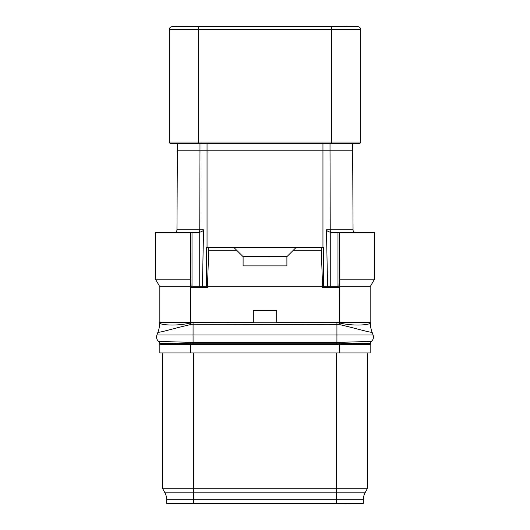 <?xml version="1.0" encoding="UTF-8"?>
<svg xmlns="http://www.w3.org/2000/svg" width="530" height="530" viewBox="0 0 530 530"><rect width="100%" height="100%" fill="white"/><g stroke="black" fill="none" stroke-linecap="round" stroke-linejoin="round"><path stroke-width="0.79" d="M359.201 143.484A1.458 1.458 0 0 0 360.665 142.027A1.458 1.458 0 0 1 359.201 143.484L170.799 143.484A1.458 1.458 0 0 1 169.335 142.027L169.335 29.567A2.922 2.922 0 0 1 172.257 26.646L347.07 26.646M176.642 26.646L357.743 26.646A2.922 2.922 0 0 1 360.665 29.567L360.665 142.027L169.335 142.027A1.458 1.458 0 0 0 170.799 143.484M181.207 26.5L187.289 26.5M350.443 26.646L354.093 26.646M348.919 26.646L350.443 26.5M348.309 26.646L348.919 26.5M346.183 26.646L348.309 26.5M344.964 26.646L346.183 26.5M343.745 26.646L344.964 26.5M175.423 26.646L176.642 26.5M367.237 352.92L367.237 488.753L365.057 492.82A14.608 14.608 0 0 0 363.322 499.717L363.322 503.354L166.678 503.354L166.678 499.717A14.608 14.608 0 0 0 164.943 492.82L162.763 488.753L162.763 352.92M367.237 488.753L162.763 488.753M159.841 344.308L159.841 352.92L370.159 352.92L370.159 344.308M156.913 335.006L193.072 335.006L193.072 324.261L190.654 324.539C171.7 328.892 157.311 333.509 158.033 331.952L156.913 335.006A5.843 5.843 0 0 0 158.602 341.439A2.922 2.922 -0 0 1 159.623 343.665L159.623 344.308L370.377 344.308L370.377 343.665A2.922 2.922 0 0 1 371.397 341.439L371.391 341.433A2.922 2.915 172.6 0 0 370.377 343.645L370.377 343.645A2.922 2.922 -2.5 0 1 371.391 341.433L336.928 342.406L336.928 335.006L373.087 335.006A5.843 5.843 0 0 1 371.397 341.439A5.843 5.843 0 0 0 373.087 335.006L371.961 331.899A26.288 26.288 0 0 1 370.377 322.909L370.377 322.936A26.288 26.255 0 0 0 371.967 331.932L371.961 331.899A26.288 26.288 0 0 1 370.377 322.909M159.623 344.308L159.623 343.645C159.219 343.122 174.019 343.188 190.515 343.718L339.485 343.718C355.981 343.188 370.781 343.095 370.377 343.645A2.922 2.915 170.3 0 1 371.391 341.433M158.602 341.439L193.072 342.406L336.928 342.406L336.928 343.758M159.623 343.645A2.922 2.915 -172.6 0 0 158.609 341.433L158.609 341.433A2.922 2.922 2.5 0 1 159.623 343.645A2.922 2.922 0 0 0 158.609 341.433M190.8 324.506L190.515 323.008L193.072 322.763L193.072 324.261L339.346 324.539C358.293 328.885 372.696 333.502 371.967 331.952L371.967 331.932A26.288 26.255 8.5 0 1 370.377 322.962L370.377 322.936M339.2 324.506L339.637 323.042C355.405 326.606 370.602 324.658 370.377 322.962M159.623 322.962A26.288 26.255 171.5 0 1 158.033 331.952A26.288 26.255 180 0 0 159.623 322.936L159.623 322.962C159.397 324.645 174.602 326.599 190.363 323.042L190.515 322.399L253.314 322.399L253.314 310.712L276.686 310.712L276.686 322.399L370.377 322.399M158.039 331.899A26.288 26.288 180 0 0 159.623 322.909A26.288 26.288 0 0 0 159.623 322.909L159.623 322.936M159.623 322.399L190.515 322.399L190.528 279.171L155.462 279.171L155.462 232.723L197.047 232.723L199.253 232.372L199.253 286.763M191.144 287.578L191.973 286.763L206.581 286.763L206.667 247.331L208.833 247.331L207.415 287.578L191.144 287.578L191.158 286.763L159.841 286.763L159.841 322.399M207.415 287.578L206.581 286.763L322.604 286.763L322.584 287.578L323.419 286.763L338.027 286.763L338.856 287.578L322.584 287.578M327.573 286.763L326.46 229.815C326.513 230.676 327.944 231.531 330.746 232.372L332.953 232.723L374.538 232.723L374.538 279.171L370.159 286.763L338.842 286.763L338.856 287.578M159.841 286.763L155.462 279.171M190.528 279.171L190.542 232.723L190.528 279.171L191.158 286.763L191.853 286.882M323.333 247.331L323.419 286.763L322.604 286.763L321.167 247.331L323.333 247.331M374.538 279.171L339.458 279.171L339.458 232.723L339.472 279.171L338.842 286.763L338.147 286.882M207.044 143.484L207.044 150.792L199.976 150.792L199.77 229.815L203.54 229.815L202.427 286.763M203.54 229.815C203.487 230.676 202.056 231.531 199.253 232.372M174.032 232.723A2.922 2.922 0 0 0 176.954 229.815L199.77 229.815A2.922 1.411 -90 0 1 198.962 232.445M370.159 286.763L370.159 322.399M326.46 229.815L353.046 229.815A2.922 2.922 0 0 0 355.968 232.723A2.922 2.922 0 0 1 353.046 229.815L352.629 143.484M199.976 143.484L199.976 150.792L177.371 150.792L177.371 143.484L198.545 143.484L198.545 29.567L360.665 29.567M177.371 150.792L176.954 229.815M208.833 250.246L236.665 250.246L243.091 256.672L243.091 265.894L286.909 265.894L286.896 256.692L286.909 265.894M208.833 247.331L296.257 247.331L286.909 256.672L243.104 256.692L243.091 265.894M293.335 250.246L321.167 250.246M296.257 247.331L321.167 247.331M233.743 247.331L236.665 250.246M346.057 503.354L342.406 503.354M347.581 503.354L346.057 503.5M348.19 503.354L347.581 503.5M350.317 503.354L348.19 503.5M351.536 503.354L350.317 503.5M352.755 503.354L351.536 503.5M279.608 503.354L250.392 503.354M188.077 503.354L175.907 503.354M279.608 26.646L250.392 26.646M331.455 26.646L331.455 143.484M172.257 26.646A2.922 2.922 0 0 0 169.335 29.567L198.545 29.567L198.545 26.646M363.322 499.717L336.563 499.717L336.563 503.354M365.057 492.82L336.563 492.82L336.563 499.717L193.437 499.717L193.437 503.354M336.563 352.92L336.563 492.82L193.437 492.82L193.437 499.717L166.678 499.717M193.437 352.92L193.437 492.82L164.943 492.82M339.445 342.373L339.485 352.92M190.555 342.373L190.515 352.92M193.072 343.758L193.072 335.006L336.928 335.006L336.928 322.763L339.485 323.008L339.472 279.171M339.346 324.539L339.637 323.042M193.072 322.763L336.928 322.763M190.654 324.539L190.363 323.042M192.019 286.763L192.019 232.723M337.981 286.763L337.981 232.723M330.746 232.372L330.746 286.763M207.044 247.331L207.044 150.792L330.024 150.792L330.23 229.815A2.922 1.411 90 0 0 331.038 232.445M322.956 143.484L322.956 247.331M330.024 143.484L330.024 150.792L352.629 150.792"/></g></svg>
